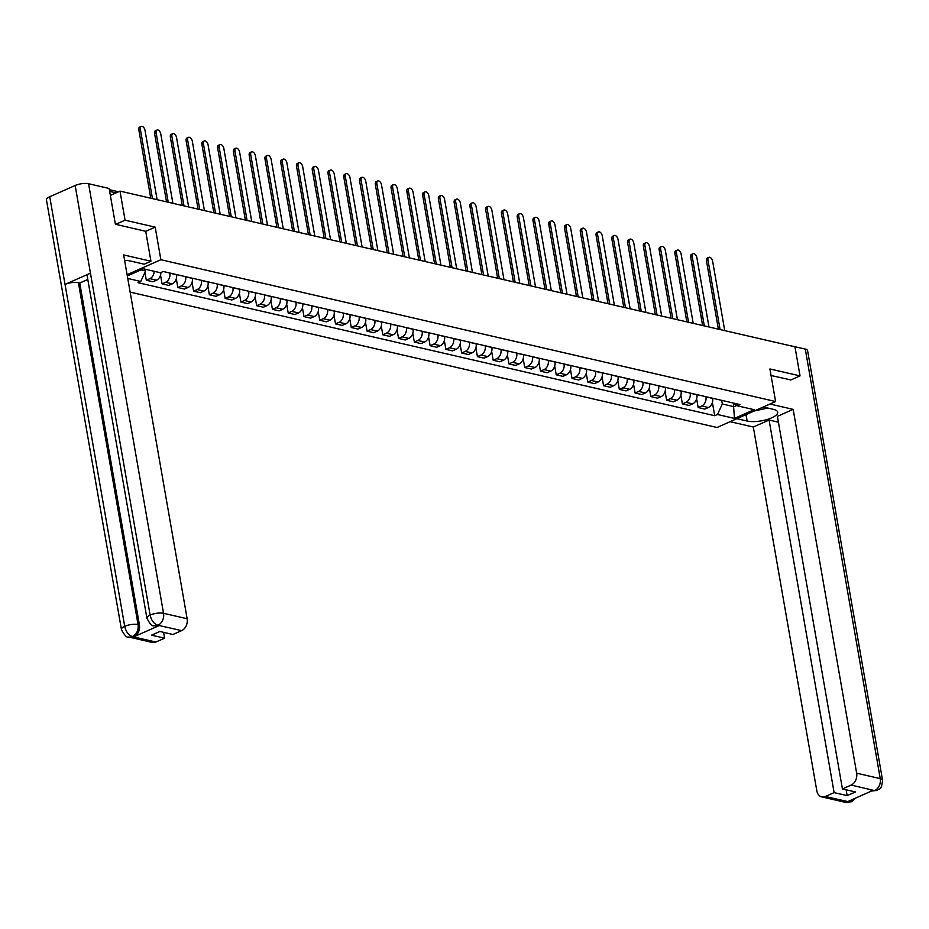 <?xml version="1.0" encoding="UTF-8"?>
<svg xmlns="http://www.w3.org/2000/svg" width="929" height="929" viewBox="0 0 929 929"><rect width="100%" height="100%" fill="white"/><g stroke="black" fill="none" stroke-linecap="round" stroke-linejoin="round"><path stroke-width="1.39" d="M130.141 292.112L717.025 427.491L775.599 401.525L160.868 259.725L155.178 227.14L125.067 220.196L119.992 191.119L794.957 346.819L800.032 375.897L769.909 368.952L775.599 401.525M790.66 380.054L800.032 375.897M125.067 220.196L115.695 224.342M110.354 195.392L119.992 191.119M154.214 271.291A7.211 5.411 103 0 1 149.871 278.654L146.306 280.244L152.971 281.777L156.548 280.198A7.211 5.411 -77 0 0 160.891 272.522M144.936 272.406L146.306 280.244M169.833 273.045L169.856 273.184A7.211 5.411 103 0 1 165.641 282.288L162.064 283.879L168.741 285.412L172.306 283.833A7.211 5.411 -77 0 0 176.522 274.717L176.498 274.578M160.531 275.1L162.064 283.879M185.603 276.679L185.626 276.819A7.211 5.411 103 0 1 181.41 285.935L177.834 287.514L184.511 289.047L188.076 287.467A7.211 5.411 -77 0 0 192.291 278.363L192.268 278.212M176.301 278.735L177.834 287.514M201.361 280.314L201.396 280.453A7.211 5.411 103 0 1 197.18 289.569L193.604 291.149L200.269 292.693L203.846 291.102A7.211 5.411 -77 0 0 208.061 281.998L208.038 281.859M192.071 282.381L193.604 291.149M217.131 283.949L217.154 284.1A7.211 5.411 103 0 1 212.938 293.204L209.373 294.783L216.039 296.328L219.616 294.748A7.211 5.411 -77 0 0 223.831 285.633L223.808 285.493M207.841 286.016L209.373 294.783M232.9 287.595L232.924 287.735A7.211 5.411 103 0 1 228.708 296.839L225.143 298.43L231.809 299.962L235.385 298.383A7.211 5.411 -77 0 0 239.601 289.267L239.577 289.128M223.61 289.651L225.143 298.43M248.67 291.23L248.693 291.369A7.211 5.411 103 0 1 244.478 300.473L240.901 302.064L247.578 303.597L251.144 302.018A7.211 5.411 -77 0 0 255.359 292.914L255.336 292.763M239.368 293.285L240.901 302.064M264.44 294.865L264.463 295.004A7.211 5.411 103 0 1 260.248 304.12L256.671 305.699L263.348 307.244L266.913 305.653A7.211 5.411 -77 0 0 271.129 296.548L271.105 296.397M255.138 296.932L256.671 305.699M280.198 298.499L280.233 298.639A7.211 5.411 103 0 1 276.018 307.754L272.441 309.334L279.106 310.878L282.683 309.287A7.211 5.411 -77 0 0 286.898 300.183L286.875 300.044M270.908 300.566L272.441 309.334M295.968 302.134L295.991 302.285A7.211 5.411 103 0 1 291.776 311.389L288.211 312.98L294.876 314.513L298.453 312.934A7.211 5.411 -77 0 0 302.668 303.818L302.645 303.678M286.678 304.201L288.211 312.98M311.738 305.78L311.761 305.92A7.211 5.411 103 0 1 307.545 315.024L303.98 316.615L310.646 318.148L314.223 316.568A7.211 5.411 -77 0 0 318.438 307.453L318.403 307.313M302.448 307.836L303.98 316.615M327.507 309.415L327.531 309.554A7.211 5.411 103 0 1 323.315 318.67L319.739 320.25L326.416 321.782L329.981 320.203A7.211 5.411 -77 0 0 334.196 311.099L334.173 310.948M318.206 311.47L319.739 320.25M343.277 313.05L343.3 313.189A7.211 5.411 103 0 1 339.085 322.305L335.508 323.884L342.186 325.429L345.751 323.838A7.211 5.411 -77 0 0 349.966 314.734L349.943 314.594M333.976 315.117L335.508 323.884M359.035 316.684L359.07 316.835A7.211 5.411 103 0 1 354.855 325.94L351.278 327.519L357.944 329.063L361.52 327.484A7.211 5.411 -77 0 0 365.736 318.368L365.712 318.229M349.745 318.752L351.278 327.519M374.805 320.331L374.828 320.47A7.211 5.411 103 0 1 370.613 329.574L367.048 331.165L373.713 332.698L377.29 331.119A7.211 5.411 -77 0 0 381.505 322.003L381.482 321.864M365.515 322.386L367.048 331.165M390.575 323.966L390.598 324.105A7.211 5.411 103 0 1 386.383 333.209L382.806 334.8L389.483 336.333L393.06 334.754A7.211 5.411 -77 0 0 397.275 325.649L397.24 325.498M381.285 326.021L382.806 334.8M406.345 327.6L406.368 327.74A7.211 5.411 103 0 1 402.152 336.855L398.576 338.435L405.253 339.979L408.818 338.388A7.211 5.411 -77 0 0 413.033 329.284L413.01 329.133M397.043 329.667L398.576 338.435M422.114 331.235L422.138 331.374A7.211 5.411 103 0 1 417.922 340.49L414.346 342.069L421.023 343.614L424.588 342.023A7.211 5.411 -77 0 0 428.803 332.919L428.78 332.779M412.813 333.302L414.346 342.069M437.873 334.87L437.907 335.021A7.211 5.411 103 0 1 433.692 344.125L430.115 345.716L436.781 347.249L440.358 345.669A7.211 5.411 -77 0 0 444.573 336.553L444.55 336.414M428.583 336.937L430.115 345.716M453.642 338.516L453.666 338.655A7.211 5.411 103 0 1 449.45 347.76L445.885 349.35L452.551 350.883L456.127 349.304A7.211 5.411 -77 0 0 460.343 340.188L460.319 340.049M444.352 340.571L445.885 349.35M469.412 342.151L469.435 342.29A7.211 5.411 103 0 1 465.22 351.406L461.643 352.985L468.321 354.518L471.897 352.939A7.211 5.411 -77 0 0 476.112 343.835L476.078 343.684M460.122 344.206L461.643 352.985M485.182 345.785L485.205 345.925A7.211 5.411 103 0 1 480.99 355.041L477.413 356.62L484.09 358.164L487.655 356.573A7.211 5.411 -77 0 0 491.871 347.469L491.847 347.33M475.88 347.852L477.413 356.62M500.952 349.42L500.975 349.571A7.211 5.411 103 0 1 496.76 358.675L493.183 360.255L499.86 361.799L503.425 360.22A7.211 5.411 -77 0 0 507.64 351.104L507.617 350.965M491.65 351.487L493.183 360.255M516.71 353.066L516.745 353.206A7.211 5.411 103 0 1 512.529 362.31L508.953 363.901L515.618 365.434L519.195 363.854A7.211 5.411 -77 0 0 523.41 354.739L523.387 354.599M507.42 355.122L508.953 363.901M532.48 356.701L532.503 356.841A7.211 5.411 103 0 1 528.287 365.945L524.722 367.536L531.388 369.068L534.965 367.489A7.211 5.411 -77 0 0 539.18 358.385L539.157 358.234M523.19 358.757L524.722 367.536M548.249 360.336L548.273 360.475A7.211 5.411 103 0 1 544.057 369.591L540.481 371.17L547.158 372.715L550.734 371.124A7.211 5.411 -77 0 0 554.95 362.02L554.915 361.869M538.959 362.403L540.481 371.17M564.019 363.971L564.042 364.11A7.211 5.411 103 0 1 559.827 373.226L556.25 374.805L562.928 376.35L566.493 374.759A7.211 5.411 -77 0 0 570.708 365.654L570.685 365.515M554.718 366.038L556.25 374.805M579.789 367.605L579.812 367.756A7.211 5.411 103 0 1 575.597 376.86L572.02 378.451L578.697 379.984L582.262 378.405A7.211 5.411 -77 0 0 586.478 369.289L586.454 369.15M570.487 369.672L572.02 378.451M595.547 371.252L595.582 371.391A7.211 5.411 103 0 1 591.367 380.495L587.79 382.086L594.455 383.619L598.032 382.04A7.211 5.411 -77 0 0 602.247 372.924L602.224 372.784M586.257 373.307L587.79 382.086M611.317 374.886L611.34 375.026A7.211 5.411 103 0 1 607.125 384.141L603.56 385.721L610.225 387.254L613.802 385.674A7.211 5.411 -77 0 0 618.017 376.57L617.994 376.419M602.027 376.942L603.56 385.721M627.087 378.521L627.11 378.66A7.211 5.411 103 0 1 622.894 387.776L619.318 389.356L625.995 390.9L629.572 389.309A7.211 5.411 -77 0 0 633.787 380.205L633.752 380.066M617.797 380.588L619.318 389.356M642.856 382.156L642.88 382.307A7.211 5.411 103 0 1 638.664 391.411L635.088 392.99L641.765 394.535L645.33 392.955A7.211 5.411 -77 0 0 649.545 383.84L649.522 383.7M633.555 384.223L635.088 392.99M658.626 385.802L658.649 385.941A7.211 5.411 103 0 1 654.434 395.046L650.857 396.637L657.535 398.169L661.1 396.59A7.211 5.411 -77 0 0 665.315 387.474L665.292 387.335M649.325 387.857L650.857 396.637M674.384 389.437L674.419 389.576A7.211 5.411 103 0 1 670.204 398.68L666.627 400.271L673.293 401.804L676.869 400.225A7.211 5.411 -77 0 0 681.085 391.121L681.062 390.97M665.094 391.492L666.627 400.271M690.154 393.072L690.177 393.211A7.211 5.411 103 0 1 685.962 402.327L682.397 403.906L689.063 405.45L692.639 403.86A7.211 5.411 -77 0 0 696.855 394.755L696.831 394.604M680.864 395.139L682.397 403.906M705.924 396.706L705.947 396.846A7.211 5.411 103 0 1 701.732 405.961L698.155 407.541L704.832 409.085L708.409 407.494A7.211 5.411 -77 0 0 712.624 398.39L712.589 398.251M696.634 398.773L698.155 407.541M140.999 269.898L145.609 270.954L145.307 269.236M127.319 275.959L143.449 268.806L160.427 272.731L163.179 271.5L739.902 404.545L737.15 405.764L754.127 409.689L734.456 418.41L717.467 414.485L722.332 403.999L733.956 406.681L736.685 405.462M145.609 270.954L140.743 281.452L137.991 282.671L714.715 415.716L717.467 414.485M140.743 281.452L127.749 278.456M127.099 274.694L160.868 259.725M145.725 231.333L155.178 227.14M733.353 403.256L734.456 418.41M721.694 400.341L722.332 403.999M712.392 402.408L714.715 415.716M732.83 402.919L737.15 405.764M150.753 198.214L138.827 129.851A3.611 2.079 -113.9 0 1 139.687 127.087L141.208 126.414A3.611 2.079 66.1 0 0 140.349 129.177L152.461 198.609M157.117 199.677L144.994 130.246A3.611 2.079 66.1 0 0 141.208 126.414M166.523 201.848L154.586 133.486A3.611 2.079 -113.9 0 1 155.457 130.722L156.978 130.048A3.611 2.079 66.1 0 0 156.118 132.812L168.23 202.243M172.887 203.323L160.763 133.881A3.611 2.079 66.1 0 0 156.978 130.048M182.293 205.483L170.355 137.12A3.611 2.079 -113.9 0 1 171.226 134.368L172.748 133.695A3.611 2.079 66.1 0 0 171.877 136.447L184 205.878M188.645 206.958L176.533 137.527A3.611 2.079 66.1 0 0 172.748 133.695M146.898 618.122A9.638 3.135 -9.9 0 1 150.126 615.056C151.392 620.479 153.935 623.858 157.767 625.194L154.109 625.705C152.333 626.634 149.929 624.102 146.898 618.122L87.233 276.227A9.638 3.135 -9.9 0 1 90.45 273.161L75.156 185.498A9.638 3.135 -9.9 0 1 88.569 183.733L109.146 188.482L115.393 224.272L145.714 231.275L150.939 261.223L144.204 264.208L129.851 260.898A17.639 5.725 170.1 0 0 124.591 260.341M150.939 261.223L123.65 254.929L187.147 618.737A9.406 7.06 103 0 1 181.643 630.628L172.922 634.495L159.881 631.488L151.566 635.169L164.607 638.177L155.875 642.044A9.406 7.06 103 0 1 152.228 642.45L128.632 637.004A9.406 7.06 -77 0 0 132.278 636.597L155.875 642.044M128.632 637.004C126.843 637.909 124.44 635.378 121.42 629.421L46.45 199.851A9.638 3.135 -9.9 0 1 49.736 196.762L65.03 284.425A9.638 3.135 -9.9 0 1 78.396 282.695L138.061 624.59L139.431 624.903A9.406 7.06 103 0 1 133.927 636.783L159.114 625.623A9.406 7.06 103 0 1 155.468 626.03L154.109 625.705M75.156 185.498L49.736 196.762M88.569 183.733L163.539 613.303A9.638 3.135 -9.9 0 0 150.126 615.056L90.45 273.161L65.03 284.425L124.707 626.32C125.961 631.743 128.492 635.122 132.301 636.493L132.278 636.597M164.607 638.177L163.585 632.335M87.79 279.455L79.755 283.008L139.431 624.903M79.755 283.008L78.396 282.695M746.01 414.648L747.125 421.058A17.639 5.725 170.1 0 0 766.831 419.583A17.639 5.725 170.1 0 0 777.689 412.186A17.639 5.725 170.1 0 0 773.485 409.375L763.232 407.007M747.125 421.058L736.883 418.689M730.148 421.685L753.326 427.026L769.084 420.047L834.114 792.623L825.382 796.49L849.257 801.913L847.91 801.495L873.097 790.324L874.723 790.625L851.15 785.063A9.406 7.06 -77 0 0 856.654 773.183L880.251 778.63L805.28 349.072L784.738 344.462M778.421 422.196L769.084 420.047M846.133 789.789L847.155 795.63L855.47 791.949L842.429 788.942L777.399 416.355L793.157 409.375L856.654 773.183M769.967 404.022L793.157 409.375M753.326 427.026L816.823 790.846A9.406 7.06 -77 0 0 821.735 796.896A9.406 7.06 -77 0 0 825.382 796.49M805.28 349.072A9.638 3.135 -9.9 0 1 807.58 350.605L882.55 780.163A9.638 3.135 -9.9 0 0 880.251 778.63A9.406 7.06 103 0 1 874.758 790.509M842.429 788.942L851.15 785.063M847.155 795.63L834.114 792.623M790.927 379.926L771.058 375.525M852.148 799.614L849.28 801.808M855.841 797.976L851.626 801.715L849.269 801.924M882.55 780.163C881.296 792.112 878.834 787.769 877.069 790.44L874.735 790.625M760.99 408.005A10.196 3.31 170.1 0 0 763.859 407.157M767.691 408.04L754.29 410.978M198.063 209.13L186.125 140.767A3.611 2.079 -113.9 0 1 186.984 138.003L188.517 137.329A3.611 2.079 66.1 0 0 187.646 140.093L199.77 209.524M204.415 210.593L192.303 141.162A3.611 2.079 66.1 0 0 188.517 137.329M213.821 212.764L201.895 144.401A3.611 2.079 -113.9 0 1 202.754 141.638L204.275 140.964A3.611 2.079 66.1 0 0 203.416 143.728L215.54 213.159M220.185 214.227L208.061 144.796A3.611 2.079 66.1 0 0 204.275 140.964M229.591 216.399L217.665 148.036A3.611 2.079 -113.9 0 1 218.524 145.272L220.045 144.599A3.611 2.079 66.1 0 0 219.186 147.363L231.298 216.794M235.954 217.862L223.831 148.431A3.611 2.079 66.1 0 0 220.045 144.599M245.361 220.034L233.423 151.671A3.611 2.079 -113.9 0 1 234.294 148.919L235.815 148.234A3.611 2.079 66.1 0 0 234.956 150.997L247.068 220.428M251.724 221.508L239.601 152.077A3.611 2.079 66.1 0 0 235.815 148.234M261.13 223.68L249.193 155.317A3.611 2.079 -113.9 0 1 250.064 152.553L251.585 151.88A3.611 2.079 66.1 0 0 250.714 154.632L262.837 224.075M267.482 225.143L255.37 155.712A3.611 2.079 66.1 0 0 251.585 151.88M276.9 227.315L264.962 158.952A3.611 2.079 -113.9 0 1 265.822 156.188L267.355 155.515A3.611 2.079 66.1 0 0 266.484 158.278L278.607 227.71M283.252 228.778L271.14 159.347A3.611 2.079 66.1 0 0 267.355 155.515M292.658 230.949L280.732 162.587A3.611 2.079 -113.9 0 1 281.592 159.823L283.113 159.149A3.611 2.079 66.1 0 0 282.253 161.913L294.377 231.344M299.022 232.413L286.898 162.981A3.611 2.079 66.1 0 0 283.113 159.149M308.428 234.584L296.502 166.221A3.611 2.079 -113.9 0 1 297.361 163.458L298.883 162.784A3.611 2.079 66.1 0 0 298.023 165.548L310.135 234.979M314.792 236.059L302.668 166.616A3.611 2.079 66.1 0 0 298.883 162.784M324.198 238.219L312.26 169.856A3.611 2.079 -113.9 0 1 313.131 167.104L314.652 166.43A3.611 2.079 66.1 0 0 313.793 169.183L325.905 238.614M330.561 239.694L318.438 170.262A3.611 2.079 66.1 0 0 314.652 166.43M339.968 241.865L328.03 173.502A3.611 2.079 -113.9 0 1 328.901 170.739L330.422 170.065A3.611 2.079 66.1 0 0 329.551 172.829L341.675 242.26M346.32 243.328L334.208 173.897A3.611 2.079 66.1 0 0 330.422 170.065M355.737 245.5L343.8 177.137A3.611 2.079 -113.9 0 1 344.659 174.373L346.192 173.7A3.611 2.079 66.1 0 0 345.321 176.464L357.444 245.895M362.089 246.963L349.978 177.532A3.611 2.079 66.1 0 0 346.192 173.7M371.495 249.135L359.569 180.772A3.611 2.079 -113.9 0 1 360.429 178.008L361.95 177.334A3.611 2.079 66.1 0 0 361.091 180.098L373.214 249.529M377.859 250.598L365.736 181.167A3.611 2.079 66.1 0 0 361.95 177.334M387.265 252.769L375.339 184.406A3.611 2.079 -113.9 0 1 376.199 181.654L377.72 180.969A3.611 2.079 66.1 0 0 376.86 183.733L388.972 253.164M393.629 254.244L381.505 184.813A3.611 2.079 66.1 0 0 377.72 180.969M403.035 256.416L391.097 188.053A3.611 2.079 -113.9 0 1 391.968 185.289L393.49 184.616A3.611 2.079 66.1 0 0 392.63 187.368L404.742 256.81M409.387 257.879L397.275 188.448A3.611 2.079 66.1 0 0 393.49 184.616M418.805 260.05L406.867 191.688A3.611 2.079 -113.9 0 1 407.738 188.924L409.259 188.25A3.611 2.079 66.1 0 0 408.388 191.014L420.512 260.445M425.157 261.513L413.045 192.082A3.611 2.079 66.1 0 0 409.259 188.25M434.575 263.685L422.637 195.322A3.611 2.079 -113.9 0 1 423.496 192.558L425.029 191.885A3.611 2.079 66.1 0 0 424.158 194.649L436.282 264.08M440.927 265.148L428.815 195.717A3.611 2.079 66.1 0 0 425.029 191.885M450.333 267.32L438.407 198.957A3.611 2.079 -113.9 0 1 439.266 196.193L440.787 195.52A3.611 2.079 66.1 0 0 439.928 198.283L452.051 267.715M456.696 268.795L444.573 199.352A3.611 2.079 66.1 0 0 440.787 195.52M466.103 270.954L454.176 202.592A3.611 2.079 -113.9 0 1 455.036 199.84L456.557 199.166A3.611 2.079 66.1 0 0 455.698 201.918L467.81 271.349M472.466 272.429L460.343 202.998A3.611 2.079 66.1 0 0 456.557 199.166M481.872 274.601L469.935 206.238A3.611 2.079 -113.9 0 1 470.806 203.474L472.327 202.801A3.611 2.079 66.1 0 0 471.467 205.564L483.579 274.996M488.224 276.064L476.112 206.633A3.611 2.079 66.1 0 0 472.327 202.801M497.642 278.235L485.704 209.873A3.611 2.079 -113.9 0 1 486.575 207.109L488.097 206.435A3.611 2.079 66.1 0 0 487.226 209.199L499.349 278.63M503.994 279.699L491.882 210.268A3.611 2.079 66.1 0 0 488.097 206.435M513.4 281.87L501.474 213.507A3.611 2.079 -113.9 0 1 502.334 210.744L503.866 210.07A3.611 2.079 66.1 0 0 502.995 212.834L515.119 282.265M519.764 283.333L507.652 213.902A3.611 2.079 66.1 0 0 503.866 210.07M529.17 285.505L517.244 217.142A3.611 2.079 -113.9 0 1 518.103 214.39L519.625 213.705A3.611 2.079 66.1 0 0 518.765 216.469L530.877 285.9M535.534 286.98L523.41 217.549A3.611 2.079 66.1 0 0 519.625 213.705M544.94 289.151L533.014 220.788A3.611 2.079 -113.9 0 1 533.873 218.025L535.394 217.351A3.611 2.079 66.1 0 0 534.535 220.103L546.647 289.546M551.303 290.614L539.18 221.183A3.611 2.079 66.1 0 0 535.394 217.351M560.71 292.786L548.772 224.423A3.611 2.079 -113.9 0 1 549.643 221.659L551.164 220.986A3.611 2.079 66.1 0 0 550.305 223.75L562.417 293.181M567.062 294.249L554.95 224.818A3.611 2.079 66.1 0 0 551.164 220.986M576.479 296.421L564.542 228.058A3.611 2.079 -113.9 0 1 565.413 225.294L566.934 224.621A3.611 2.079 66.1 0 0 566.063 227.384L578.186 296.815M582.831 297.884L570.72 228.453A3.611 2.079 66.1 0 0 566.934 224.621M592.237 300.055L580.311 231.693A3.611 2.079 -113.9 0 1 581.171 228.929L582.692 228.255A3.611 2.079 66.1 0 0 581.833 231.019L593.956 300.45M598.601 301.53L586.489 232.087A3.611 2.079 66.1 0 0 582.692 228.255M608.007 303.69L596.081 235.327A3.611 2.079 -113.9 0 1 596.941 232.575L598.462 231.902A3.611 2.079 66.1 0 0 597.602 234.654L609.714 304.085M614.371 305.165L602.247 235.734A3.611 2.079 66.1 0 0 598.462 231.902M623.777 307.336L611.851 238.974A3.611 2.079 -113.9 0 1 612.71 236.21L614.232 235.536A3.611 2.079 66.1 0 0 613.372 238.3L625.484 307.731M630.141 308.8L618.017 239.368A3.611 2.079 66.1 0 0 614.232 235.536M639.547 310.971L627.609 242.608A3.611 2.079 -113.9 0 1 628.48 239.845L630.001 239.171A3.611 2.079 66.1 0 0 629.142 241.935L641.254 311.366M645.899 312.434L633.787 243.003A3.611 2.079 66.1 0 0 630.001 239.171M655.317 314.606L643.379 246.243A3.611 2.079 -113.9 0 1 644.25 243.479L645.771 242.806A3.611 2.079 66.1 0 0 644.9 245.57L657.024 315.001M661.669 316.069L649.557 246.638A3.611 2.079 66.1 0 0 645.771 242.806M671.075 318.241L659.149 249.878A3.611 2.079 -113.9 0 1 660.008 247.126L661.529 246.44A3.611 2.079 66.1 0 0 660.67 249.204L672.793 318.635M677.438 319.715L665.327 250.284A3.611 2.079 66.1 0 0 661.529 246.44M686.845 321.887L674.918 253.524A3.611 2.079 -113.9 0 1 675.778 250.76L677.299 250.087A3.611 2.079 66.1 0 0 676.44 252.839L688.552 322.282M693.208 323.35L681.085 253.919A3.611 2.079 66.1 0 0 677.299 250.087M702.614 325.522L690.688 257.159A3.611 2.079 -113.9 0 1 691.548 254.395L693.069 253.722A3.611 2.079 66.1 0 0 692.21 256.485L704.321 325.916M708.978 326.985L696.855 257.554A3.611 2.079 66.1 0 0 693.069 253.722M718.384 329.156L706.446 260.794A3.611 2.079 -113.9 0 1 707.317 258.03L708.839 257.356A3.611 2.079 66.1 0 0 707.979 260.12L720.091 329.551M724.736 330.619L712.624 261.188A3.611 2.079 66.1 0 0 708.839 257.356M712.624 398.39L705.947 396.846M696.855 394.755L690.177 393.211M681.085 391.121L674.419 389.576M665.315 387.474L658.649 385.941M649.545 383.84L642.88 382.307M633.787 380.205L627.11 378.66M618.017 376.57L611.34 375.026M602.247 372.924L595.582 371.391M586.478 369.289L579.812 367.756M570.708 365.654L564.042 364.11M554.95 362.02L548.273 360.475M539.18 358.385L532.503 356.841M523.41 354.739L516.745 353.206M507.64 351.104L500.975 349.571M491.871 347.469L485.205 345.925M476.112 343.835L469.435 342.29M460.343 340.188L453.666 338.655M444.573 336.553L437.907 335.021M428.803 332.919L422.138 331.374M413.033 329.284L406.368 327.74M397.275 325.649L390.598 324.105M381.505 322.003L374.828 320.47M365.736 318.368L359.07 316.835M349.966 314.734L343.3 313.189M334.196 311.099L327.531 309.554M318.438 307.453L311.761 305.92M302.668 303.818L295.991 302.285M286.898 300.183L280.233 298.639M271.129 296.548L264.463 295.004M255.359 292.914L248.693 291.369M239.601 289.267L232.924 287.735M223.831 285.633L217.154 284.1M208.061 281.998L201.396 280.453M192.291 278.363L185.626 276.819M176.522 274.717L169.856 273.184M692.639 403.86L685.962 402.327M676.869 400.225L670.204 398.68M661.1 396.59L654.434 395.046M645.33 392.955L638.664 391.411M629.572 389.309L622.894 387.776M613.802 385.674L607.125 384.141M598.032 382.04L591.367 380.495M582.262 378.405L575.597 376.86M566.493 374.759L559.827 373.226M550.734 371.124L544.057 369.591M534.965 367.489L528.287 365.945M519.195 363.854L512.529 362.31M503.425 360.22L496.76 358.675M487.655 356.573L480.99 355.041M471.897 352.939L465.22 351.406M456.127 349.304L449.45 347.76M440.358 345.669L433.692 344.125M424.588 342.023L417.922 340.49M408.818 338.388L402.152 336.855M393.06 334.754L386.383 333.209M377.29 331.119L370.613 329.574M361.52 327.484L354.855 325.94M345.751 323.838L339.085 322.305M329.981 320.203L323.315 318.67M314.223 316.568L307.545 315.024M298.453 312.934L291.776 311.389M282.683 309.287L276.018 307.754M266.913 305.653L260.248 304.12M251.144 302.018L244.478 300.473M235.385 298.383L228.708 296.839M219.616 294.748L212.938 293.204M203.846 291.102L197.18 289.569M188.076 287.467L181.41 285.935M172.306 283.833L165.641 282.288M156.548 280.198L149.871 278.654M708.409 407.494L701.732 405.961M116.067 192.849L109.645 191.374M140.349 129.177L138.827 129.851M156.118 132.812L154.586 133.486M171.877 136.447L170.355 137.12M133.927 636.783L132.301 636.493M181.643 630.628L157.779 625.205M157.756 625.31L159.114 625.623M158.046 625.182A9.406 7.06 103 0 0 163.539 613.303L187.147 618.737M121.42 629.421A9.638 3.135 -9.9 0 1 124.707 626.32A9.638 3.135 -9.9 0 1 138.061 624.59C138.642 630.013 136.818 633.984 132.568 636.47M851.591 801.727L845.344 802.342A9.406 7.06 -77 0 0 848.99 801.936M871.286 791.125L874.468 790.637M187.646 140.093L186.125 140.767M203.416 143.728L201.895 144.401M219.186 147.363L217.665 148.036M234.956 150.997L233.423 151.671M250.714 154.632L249.193 155.317M266.484 158.278L264.962 158.952M282.253 161.913L280.732 162.587M298.023 165.548L296.502 166.221M313.793 169.183L312.26 169.856M329.551 172.829L328.03 173.502M345.321 176.464L343.8 177.137M361.091 180.098L359.569 180.772M376.86 183.733L375.339 184.406M392.63 187.368L391.097 188.053M408.388 191.014L406.867 191.688M424.158 194.649L422.637 195.322M439.928 198.283L438.407 198.957M455.698 201.918L454.176 202.592M471.467 205.564L469.935 206.238M487.226 209.199L485.704 209.873M502.995 212.834L501.474 213.507M518.765 216.469L517.244 217.142M534.535 220.103L533.014 220.788M550.305 223.75L548.772 224.423M566.063 227.384L564.542 228.058M581.833 231.019L580.311 231.693M597.602 234.654L596.081 235.327M613.372 238.3L611.851 238.974M629.142 241.935L627.609 242.608M644.9 245.57L643.379 246.243M660.67 249.204L659.149 249.878M676.44 252.839L674.918 253.524M692.21 256.485L690.688 257.159M707.979 260.12L706.446 260.794M109.343 189.667L118.506 191.78M821.735 796.896L845.344 802.342M877.034 790.451L870.821 791.043"/></g></svg>
